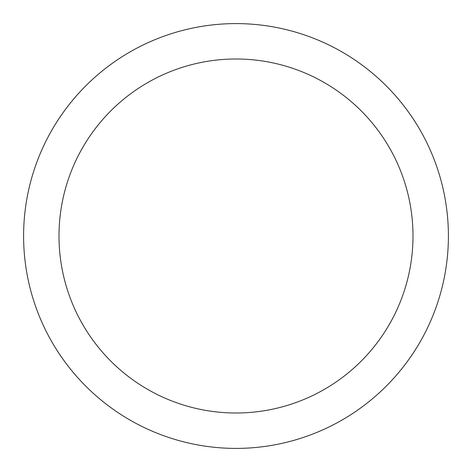 <?xml version="1.0" encoding="UTF-8"?>
<svg xmlns="http://www.w3.org/2000/svg" width="472" height="472" viewBox="0 0 472 472"><rect width="100%" height="100%" fill="white"/><g stroke="black" fill="none" stroke-linecap="round" stroke-linejoin="round"><path stroke-width="0.71" d="M413 236A177 177 0 0 1 147.5 389.288A177 177 0 0 1 147.5 82.712A177 177 0 0 1 413 236M448.4 236A212.4 212.4 0 0 1 129.8 419.944A212.4 212.4 0 0 1 129.8 52.056A212.4 212.4 0 0 1 448.4 236"/></g></svg>
